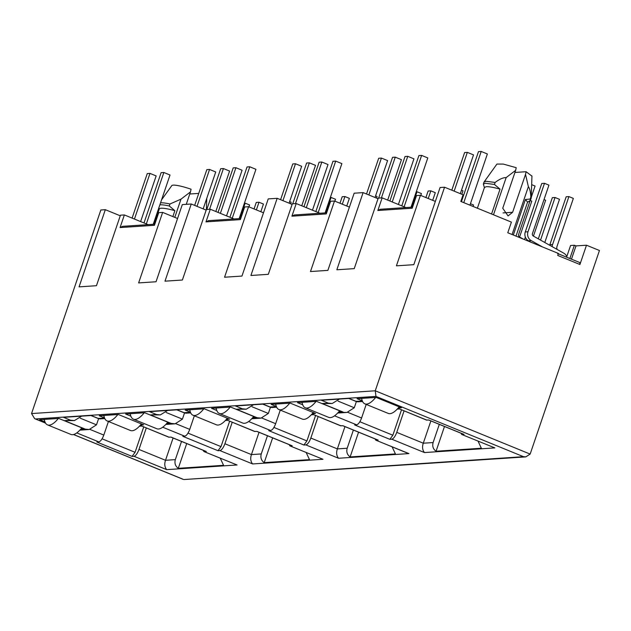 <?xml version="1.0" encoding="UTF-8"?>
<svg xmlns="http://www.w3.org/2000/svg" width="631" height="631" viewBox="0 0 631 631"><rect width="100%" height="100%" fill="white"/><g stroke="black" fill="none" stroke-linecap="round" stroke-linejoin="round"><path stroke-width="0.95" d="M477.391 208.214L484.474 187.423L486.28 186.689C489.096 186.563 493.679 187.375 500.036 189.134L494.444 184.449L485.342 183.274L483.362 184.078L484.403 187.628M172.87 216.575L174.882 210.675A22.771 3.597 -161.2 0 0 161.126 208.238A22.771 3.597 -161.2 0 0 159.312 208.964L154.114 224.25M174.882 210.675L169.289 205.99A24.909 3.928 -161.2 0 0 160.179 204.823A24.909 3.928 -161.2 0 0 159.856 204.846M493.489 214.785L506.149 177.603C503.222 177.492 499.547 179.109 495.122 182.454L486.02 181.278L484.04 182.075M80.902 428.993L84.081 428.788L58.778 418.448L39.682 419.71L44.935 421.863M140.476 425.049L143.655 424.837L118.352 414.496L99.256 415.766L104.517 417.911M166.829 423.306L170.007 423.093L144.704 412.753L125.608 414.023L130.862 416.168M252.763 417.604L255.934 417.399L230.63 407.058L211.535 408.328L216.788 410.473M226.411 419.347L229.581 419.142L204.278 408.809L185.183 410.071L190.444 412.217M338.689 411.909L341.86 411.704L316.557 401.363L297.461 402.633L302.714 404.779M312.337 413.652L315.508 413.455L290.205 403.114L271.109 404.376L276.37 406.53M412.587 207.118L380.375 209.255L377.843 210.494L412.217 208.214L416.515 195.578L420.42 195.318L396.41 265.84L413.81 264.681L440.083 187.51L444.555 187.218L375.256 390.794L375.966 396.402L523.446 456.67L525.765 456.883L530.15 454.083L599.45 250.507L586.491 245.214L575.993 245.909L574.384 245.254L569.872 258.513M259.025 432.306L251.438 454.596L261.258 453.941L267.457 435.753M261.258 453.941C260.28 457.593 261.266 460.488 264.208 462.626L272.639 437.867M184.52 412.966L182.422 419.134L166.198 412.508M154.808 224.202L122.595 226.332L120.064 227.578L154.437 225.299L158.736 212.655L162.64 212.395L138.631 282.917L156.031 281.765L182.304 204.594L191.256 204.002L164.983 281.174L182.383 280.022L206.392 209.5L210.297 209.24L234.054 218.949M210.297 209.24L205.99 221.883L208.522 220.645L240.734 218.507M574.384 245.254L570.566 245.506L566.591 257.172M186.713 443.561L178.281 468.32C175.355 466.183 174.369 463.288 175.331 459.636L181.531 441.44M173.099 438.001L165.511 460.291L175.331 459.636M220.266 458.224L223.563 465.323L178.281 468.32M76.785 432.905L98.815 441.905C100.605 441.4 102.269 439.121 103.807 435.075L108.429 421.484M146.282 427.992L138.978 449.446L165.511 460.291C164.257 464.014 164.652 467.137 166.694 469.645L237.067 464.976L203.939 451.551L203.158 450.282M205.99 221.883L240.364 219.604L244.662 206.96L248.567 206.708L224.557 277.222L241.957 276.07L268.23 198.899L277.183 198.308L250.909 275.479L268.309 274.327L292.319 203.805L296.223 203.545L291.916 216.188L294.448 214.95L326.661 212.813M291.916 216.188L326.29 213.909L330.589 201.273L334.493 201.013L310.484 271.535L327.883 270.376L354.157 193.204L363.109 192.613L378.04 198.718M191.256 204.002L206.187 210.099M444.555 187.218L463.075 194.782L460.804 201.431L511.41 222.112L507.781 232.752L558.388 253.433L557.709 255.429L579.921 264.507L579.786 262.559L557.567 253.488M579.921 264.507L586.491 245.214M571.473 259.167L575.993 245.909M356.373 401.584L354.275 407.752L346.955 412.437L338.271 412.382M366.209 404.4L361.587 417.99L347.784 412.351M334.564 415.821L356.594 424.821L354.677 424.955L389.855 439.326L391.764 439.2C393.555 438.711 395.219 436.431 396.757 432.361L404.061 410.907M430.878 420.916L423.291 443.207L396.757 432.361M439.31 424.363L433.111 442.56C432.132 446.212 433.118 449.106 436.06 451.244L444.492 426.477M478.046 441.14L481.343 448.239L436.06 451.244M389.855 439.326L392.853 435.224L401.49 409.858M506.149 177.603L515.661 170.323L502.749 208.238L508.065 215.936L512.624 212.276L525.528 174.361L528.368 186.681C529.748 188.385 530.568 191.84 530.845 197.046L530.166 199.041L525.402 199.499L527.587 202.101L516.008 236.112M525.402 199.499L513.318 235.016M528.368 186.681L512.08 234.511M525.528 174.361L526.096 171.719L531.949 176.12M530.513 200.13L531.223 197.945L530.845 197.046M514.935 172.452L526.096 171.719M515.661 170.323L516.221 167.68L503.309 164.084L496.936 164.052L484.127 181.902M530.166 199.041L530.19 200.516L531.783 201.155L519.573 237.019M494.444 184.449L495.122 182.454M270.447 407.271L268.349 413.447L252.124 406.814M344.952 426.611L337.364 448.901L347.184 448.247C346.206 451.899 347.192 454.793 350.134 456.931L395.416 453.934L392.103 446.827M350.134 456.931L358.566 432.172M347.184 448.247L353.384 430.058M248.638 421.516L270.667 430.516C272.458 430.011 274.122 427.731 275.66 423.685L280.282 410.095M318.134 416.602L310.831 438.056L337.364 448.901C336.11 452.632 336.504 455.748 338.547 458.256L408.92 453.594L407.452 453.097M270.667 430.516L268.751 430.642L303.929 445.021L306.926 440.919L315.563 415.553M264.208 462.626L309.49 459.628L306.177 452.522M162.711 427.211L184.741 436.21C186.531 435.705 188.196 433.426 189.734 429.38L194.356 415.79M232.208 422.297L224.904 443.751L251.438 454.596C250.184 458.327 250.578 461.442 252.621 463.951L322.993 459.289L289.866 445.857L289.085 444.587M184.741 436.21L182.824 436.337L218.003 450.708L221 446.614L229.637 421.248M143.71 426.942L135.073 452.301L132.076 456.402L133.985 456.276C135.775 455.787 137.44 453.515 138.978 449.446M104.588 418.101L98.191 418.385L91.156 415.513L63.55 417.343L70.585 420.214L64.472 420.617L85.327 429.143L89.192 429.506L96.496 424.829L98.594 418.661M169.289 205.99L169.968 203.994A24.909 3.928 -161.2 0 0 160.542 202.851M169.968 203.994L180.994 199.151L190.499 191.871L186.255 204.334M161.56 199.838L171.806 185.601A18.504 2.918 18.8 0 1 191.067 189.229L190.499 191.871M189.773 194.001L198.749 193.401M120.261 215.794L105.33 209.689L100.85 209.989L31.55 413.565L34.65 418.668L45.495 423.03M183.976 479.536L523.446 456.67M98.815 441.905L96.898 442.031L132.076 456.402M237.067 464.976L203.939 451.544M204.365 451.615L205.935 451.417M206.274 451.488L171.096 437.117L168.635 437.125M169.187 437.244L140.429 425.491L168.761 437.18M98.191 418.385L99.816 418.905L104.801 418.574M70.585 420.214L74.45 420.577L81.659 416.137M64.472 420.617L74.45 420.585M218.003 450.708L219.911 450.581C221.702 450.092 223.366 447.821 224.904 443.751M322.993 459.289L289.866 445.857M290.292 445.92L291.861 445.723M292.2 445.794L257.022 431.423L254.561 431.43M255.113 431.549L226.355 419.796L254.687 431.486M190.223 412.288L184.118 412.69L185.743 413.21L190.728 412.887M184.118 412.69L177.082 409.819L149.476 411.649L156.512 414.52L150.399 414.93L160.353 414.898L156.512 414.52M167.586 410.45L160.353 414.898M150.399 414.93L171.253 423.448L175.118 423.811L182.422 419.134M303.929 445.021L305.838 444.894C307.628 444.405 309.293 442.126 310.831 438.056M408.92 453.594L375.792 440.162L375.011 438.892M376.218 440.225L377.788 440.028M378.127 440.099L342.948 425.728L340.488 425.736M341.04 425.854L312.282 414.102L340.614 425.791M276.149 406.593L270.044 406.995L271.669 407.523L276.654 407.192M270.044 406.995L263.009 404.124L235.402 405.954L242.438 408.825L236.325 409.235L246.279 409.203L242.438 408.825M253.512 404.755L246.279 409.203M236.325 409.235L257.18 417.754L261.045 418.116L268.349 413.447M356.594 424.821C358.384 424.316 360.049 422.036 361.587 417.99M391.764 439.2L424.474 452.561C422.431 450.053 422.036 446.937 423.291 443.207L433.111 442.56M461.718 434.467L494.846 447.9L461.718 434.467L460.938 433.205M462.144 434.538L463.714 434.333M464.053 434.404L428.875 420.033L426.414 420.041M426.966 420.159L398.208 408.415L426.54 420.096M362.407 401.119L355.971 401.308L348.935 398.429L321.329 400.259L328.365 403.138L322.252 403.54L343.106 412.059M362.58 401.497L357.572 401.829L355.971 401.308M339.439 399.06L332.206 403.509L328.365 403.138M332.206 403.509L322.252 403.54M174.795 217.364L180.994 199.151M105.33 209.689L79.056 286.868L96.456 285.709L120.466 215.195L124.37 214.934L148.127 224.644M124.37 214.934L120.064 227.578M491.565 214.004L500.036 189.134M398.429 407.957L401.434 407.76L376.131 397.42L357.036 398.682L362.297 400.835M361.752 398.839L360.774 398.437M363.109 192.613L336.836 269.784L354.236 268.632L378.245 198.11L382.149 197.85L405.907 207.56M302.178 402.783L301.2 402.381M382.149 197.85L377.843 210.494M275.826 404.526L274.848 404.132M215.274 408.076L216.252 408.478M296.223 203.545L319.98 213.254M277.183 198.308L292.114 204.405M189.899 410.221L188.921 409.827M129.347 413.77L130.325 414.173M103.973 415.916L102.995 415.521M177.571 218.5L162.64 212.395M435.351 201.423L420.42 195.318M349.424 207.11L334.493 201.013M263.498 212.805L248.567 206.708M44.399 419.867L43.421 419.465M290.615 203.797L291.159 202.212L289.645 201.597M244.41 203.198L245.143 203.15L239.89 218.563M248.937 206.858L249.584 204.965L245.143 203.15M260.832 211.716L263.442 204.05L258.994 202.235L256.383 209.902M254.048 208.948L256.273 202.417L258.994 202.235M44.32 419.402A28.466 9.97 -67.8 0 0 47.499 424.876A28.466 9.97 -67.8 0 0 58.312 418.479M134.45 219.052L149.989 173.407L147.26 173.588L132.108 218.097M146.337 223.91L163.847 172.484L170.015 175.008L153.238 224.305M144.002 222.956L161.118 172.665L163.847 172.484M149.989 173.407L156.157 175.923L140.618 221.576M47.499 424.876L70.885 434.428A28.466 9.97 -67.8 0 0 81.833 427.865M197.006 206.353L209.563 169.455L206.834 169.636L194.663 205.39M209.547 209.287L223.421 168.54L229.589 171.064L215.826 211.503M206.818 209.468L220.692 168.722L223.421 168.54M103.894 415.458A28.466 9.97 -67.8 0 0 107.073 420.924A28.466 9.97 -67.8 0 0 117.887 414.528M209.563 169.455L215.739 171.979L203.174 208.869M107.073 420.924L130.459 430.484A28.466 9.97 -67.8 0 0 141.407 423.922M282.933 200.658L295.489 163.76L292.76 163.942L280.59 199.696M295.474 203.6L309.348 162.845L315.516 165.369L301.752 205.809M292.745 203.774L306.619 163.027L309.348 162.845M189.821 409.764A28.466 9.97 -67.8 0 0 192.999 415.237A28.466 9.97 -67.8 0 0 203.813 408.841M295.489 163.76L301.665 166.284L289.101 203.174M192.999 415.237L216.386 424.789A28.466 9.97 -67.8 0 0 227.334 418.227M368.859 194.963L381.416 158.073L378.687 158.255L366.516 194.009M381.4 197.905L395.274 157.151L401.442 159.675L387.679 200.114M378.671 198.087L392.545 157.332L395.274 157.151M275.747 404.069A28.466 9.97 -67.8 0 0 278.926 409.543A28.466 9.97 -67.8 0 0 289.739 403.146M381.416 158.073L387.592 160.589L375.027 197.487M278.926 409.543L302.312 419.094A28.466 9.97 -67.8 0 0 313.26 412.532M454.146 191.138L467.342 152.379L464.613 152.56L451.812 190.176M463.777 202.646L481.201 151.456L487.369 153.98L469.945 205.17M461.435 201.691L478.472 151.637L481.201 151.456M361.673 398.374A28.466 9.97 -67.8 0 0 364.852 403.848A28.466 9.97 -67.8 0 0 375.666 397.451M467.342 152.379L473.518 154.895L460.322 193.654M364.852 403.848L388.239 413.408A28.466 9.97 -67.8 0 0 399.186 406.837M130.246 413.715A28.466 9.97 -67.8 0 0 133.425 419.181A28.466 9.97 -67.8 0 0 144.239 412.784M220.377 213.357L235.915 167.712L233.186 167.893L218.034 212.402M232.263 218.216L249.773 166.789L255.941 169.313L239.165 218.61M229.929 217.261L247.044 166.97L249.773 166.789M235.915 167.712L242.083 170.236L226.545 215.881M133.425 419.181L156.811 428.741A28.466 9.97 -67.8 0 0 167.759 422.178M216.173 408.02A28.466 9.97 -67.8 0 0 219.351 413.486A28.466 9.97 -67.8 0 0 230.165 407.09M306.303 207.67L321.842 162.017L319.112 162.199L303.961 206.708M318.19 212.529L335.7 161.102L341.868 163.618L325.091 212.915M315.855 211.566L332.971 161.284L335.7 161.102M321.842 162.017L328.01 164.541L312.471 210.186M219.351 413.486L242.738 423.046A28.466 9.97 -67.8 0 0 253.686 416.484M302.099 402.326A28.466 9.97 -67.8 0 0 305.278 407.792A28.466 9.97 -67.8 0 0 316.092 401.395M392.23 201.975L407.768 156.322L405.039 156.504L389.887 201.013M404.116 206.834L421.626 155.407L427.794 157.931L411.018 207.22M401.781 205.88L418.897 155.589L421.626 155.407M407.768 156.322L413.936 158.846L398.398 204.491M305.278 407.792L328.664 417.351A28.466 9.97 -67.8 0 0 339.612 410.789M376.541 198.102L377.086 196.517L375.571 195.902M330.336 197.503L331.07 197.456L325.817 212.868M334.864 201.163L335.511 199.27L331.07 197.456M346.758 206.021L349.369 198.355L344.92 196.541L342.31 204.207M339.975 203.253L342.199 196.722L344.92 196.541M461.837 194.277L463.012 190.822L461.498 190.207M416.263 191.816L416.996 191.761L411.743 207.173M420.79 195.468L421.437 193.583L416.996 191.761M432.685 200.327L435.295 192.66L430.847 190.846L428.236 198.513M425.901 197.558L428.126 191.027L430.847 190.846M473.084 206.447L473.573 205.012L470.434 203.734M531.278 242.351L528.455 240.766L531.184 240.585L542.4 246.895M531.184 240.585A7.115 6.57 -93.8 0 1 527.997 231.758L544.49 183.313L541.761 183.495L525.276 231.94L527.997 231.758M528.455 240.766A7.115 6.57 -93.8 0 1 525.276 231.94M566.827 256.478A7.974 7.359 86.2 0 0 563.696 253.141L533.337 236.049A1.996 1.838 86.2 0 1 532.446 233.573L548.938 185.135L544.49 183.313M549.696 245.254A9.394 8.676 -93.8 0 1 549.869 244.686L566.181 196.762L568.91 196.588L573.358 198.402L557.039 246.319A4.267 3.944 86.2 0 0 557.102 249.426M549.869 244.686L552.598 244.505L568.91 196.588M552.598 244.505A9.394 8.676 86.2 0 0 552.125 246.626M524.519 239.591L525.363 237.098M526.853 240.545L527.122 239.772M544.017 199.577L545.641 200.24L533.432 236.104M523.154 239.031L519.479 236.964A1.996 1.838 86.2 0 1 518.587 234.495L530.143 200.555M531.255 197.29L535.08 186.05L531.665 184.654M544.798 242.501L559.5 199.317L555.051 197.503L552.33 197.684L538.314 238.849M540.546 240.111L555.051 197.503M89.981 429.419L103.807 435.075M359.851 421.737L392.853 435.224M512.624 212.276L503.057 212.907M261.833 418.037L275.66 423.685M273.925 427.432L306.926 440.919M175.907 423.732L189.734 429.38M187.999 433.126L221 446.614M102.072 438.821L135.073 452.301M530.15 454.083L375.256 390.794L31.55 413.565M375.966 396.402L35.533 418.96M73.606 434.522L183.014 479.229M133.985 456.276L166.694 469.645M80.263 418.203L96.496 424.829M85.327 429.143L80.492 429.466M219.911 450.581L252.621 463.951M171.253 423.448L166.418 423.772M305.838 444.894L338.547 458.256M257.18 417.754L252.345 418.077M424.474 452.561L494.846 447.9M354.275 407.752L338.05 401.119M159.249 209.169L158.815 207.907M483.354 184.071L484.032 182.075M531.949 175.978L531.231 197.945M527.516 202.306L530.19 200.516M206.771 198.315L206.4 209.5M183.976 479.544L525.765 456.891M34.65 418.668L45.55 423.125M73.504 434.546L183.376 479.442M170.962 437.125L206.014 451.449M139.451 426.185L141.525 426.051M98.807 418.747L90.919 415.529M79.877 430.137L89.2 429.514M256.888 431.43L291.94 445.754M225.377 420.491L227.452 420.356M184.733 413.053L176.846 409.834M165.803 424.442L175.126 423.819M375.792 440.162L407.445 453.097M342.814 425.736L377.866 440.059M311.304 414.796L313.378 414.662M270.66 407.366L262.772 404.14M251.73 418.747L261.053 418.132M428.741 420.041L463.793 434.373M397.23 409.109L399.305 408.967M356.57 401.663L348.698 398.445M337.656 413.053L346.955 412.437"/></g></svg>
